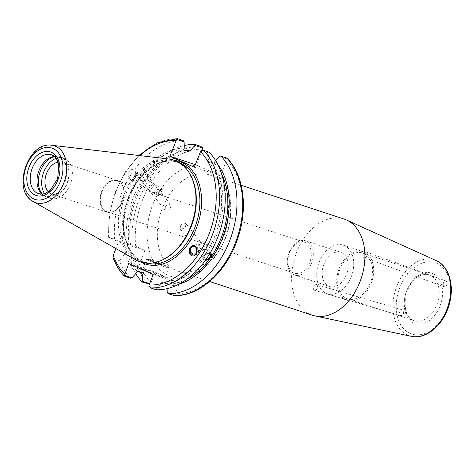 <?xml version="1.0" encoding="UTF-8"?>
<svg xmlns="http://www.w3.org/2000/svg" width="475" height="475" viewBox="0 0 475 475"><rect width="100%" height="100%" fill="white"/><g stroke="black" fill="none" stroke-linecap="round" stroke-linejoin="round"><path stroke-width="0.36" stroke-dasharray="2.38 1.78" d="M403.625 311.363L402.42 309.872C399.267 311.036 398.668 312.954 400.621 315.626C401.785 315.816 402.717 315.139 403.418 313.595L403.625 311.363M443.157 285.315L444.279 286.781C447.438 285.79 448.091 283.89 446.251 281.081C445.057 280.82 444.101 281.485 443.365 283.082L443.157 285.315M346.548 298.442A24.112 16.572 -71.8 0 0 347.664 298.876A24.112 16.572 -71.8 0 0 370.922 281.135A24.112 16.572 -71.8 0 0 362.686 253.056A24.112 16.572 -71.8 0 0 339.708 269.978A24.112 16.572 -71.8 0 0 346.548 298.442M312.485 315.252A50.629 34.806 108.2 0 1 296.412 252.854A50.629 34.806 108.2 0 1 344.037 219.034M195.308 164.623L220.756 175.91L227.02 158.888L219.373 156.382M317.288 288.248A3.016 2.013 106.4 0 1 314.593 290.308A3.016 2.013 106.4 0 1 313.601 286.585A3.016 2.013 106.4 0 1 316.297 284.525A3.016 2.013 106.4 0 1 317.288 288.248M363.114 253.864A3.016 2.126 110 0 1 366.094 251.898A3.016 2.126 110 0 1 367.009 255.598A3.016 2.126 110 0 1 364.028 257.563A3.016 2.126 110 0 1 363.114 253.864M293.835 274.728A17.985 12.362 108.2 0 1 288.735 253.496A17.985 12.362 108.2 0 1 305.876 240.873A17.985 12.362 108.2 0 1 306.707 241.199A17.985 12.362 108.2 0 1 311.808 262.426A17.985 12.362 108.2 0 1 294.666 275.049A17.985 12.362 108.2 0 1 293.835 274.728M293.74 272.899A16.275 11.186 108.2 0 1 289.121 253.686A16.275 11.186 108.2 0 1 304.635 242.268A16.275 11.186 108.2 0 1 305.383 242.559A16.275 11.186 108.2 0 1 310.003 261.772A16.275 11.186 108.2 0 1 294.488 273.19A16.275 11.186 108.2 0 1 293.74 272.899M328.777 286.188A17.985 12.362 -71.8 0 0 329.608 286.508A17.985 12.362 -71.8 0 0 346.744 273.885A17.985 12.362 -71.8 0 0 341.644 252.652A17.985 12.362 -71.8 0 0 340.812 252.332A17.985 12.362 -71.8 0 0 323.677 264.955A17.985 12.362 -71.8 0 0 328.777 286.188M326.064 293.247A25.555 17.569 -71.8 0 0 327.245 293.704A25.555 17.569 -71.8 0 0 351.607 275.767A25.555 17.569 -71.8 0 0 344.357 245.593A25.555 17.569 -71.8 0 0 343.176 245.136A25.555 17.569 -71.8 0 0 318.814 263.073A25.555 17.569 -71.8 0 0 326.064 293.247M364.325 252.142A25.555 17.569 108.2 0 1 371.569 282.316A25.555 17.569 108.2 0 1 347.213 300.253A25.555 17.569 108.2 0 1 346.032 299.796A25.555 17.569 108.2 0 1 338.782 269.622A25.555 17.569 108.2 0 1 363.137 251.685A25.555 17.569 108.2 0 1 364.325 252.142M118.085 181.135A16.275 11.186 108.2 0 1 122.704 200.349A16.275 11.186 108.2 0 1 107.19 211.767A16.275 11.186 108.2 0 1 101.632 192.82A16.275 11.186 108.2 0 1 117.331 180.844A16.275 11.186 108.2 0 1 118.085 181.135M180.583 225.714C181.978 223.826 183.522 223.013 185.214 223.274L186.141 223.915L184.864 228.576L180.043 228.808L180.583 225.714M165.33 206.708L165.163 210.271L169.682 209.653L171.261 205.378L170.4 204.82C168.56 204.369 166.868 204.998 165.33 206.708M148.717 189.774L149.649 187.174L153.55 183.819L155.836 186.158C159.404 192.143 158.11 194.02 151.947 191.793L148.717 189.774M141.402 176.89A3.907 2.589 -38.8 0 1 147.143 175.328A3.907 2.589 -38.8 0 1 146.793 178.659A3.907 2.589 -38.8 0 1 141.051 180.221A3.907 2.589 -38.8 0 1 141.402 176.89M153.55 183.819L151.572 182.37C148.485 180.571 146.353 180.31 145.178 181.598C144.382 183 144.976 184.989 146.947 187.578L149.239 189.917C152.16 188.254 153.769 186.271 154.06 183.95L153.55 183.819M146.08 177.193L147.054 176.136L147.927 177.223L147.701 174.562L146.609 173.838L145.124 173.69L141.687 175.174L140.814 174.088L138.961 176.706L139.834 177.792L140.178 180.601L146.074 179.841L145.202 178.748L146.08 177.193M147.422 178.867A4.821 3.194 -38.8 0 1 140.339 180.797A4.821 3.194 -38.8 0 1 140.772 176.688A4.821 3.194 -38.8 0 1 147.856 174.758A4.821 3.194 -38.8 0 1 147.422 178.867M158.163 195.67A3.907 0.713 -58 0 0 158.377 195.605A3.907 0.713 -58 0 0 160.758 192.713A3.907 0.713 -58 0 0 162.308 189.299A3.907 0.713 -58 0 0 162.224 189.014A3.907 0.713 -58 0 0 162.141 188.997A3.907 0.713 -58 0 0 159.434 192.138A3.907 0.713 -58 0 0 158.086 195.647A3.907 0.713 -58 0 0 158.163 195.67M133.024 179.989A3.907 0.713 -58 0 0 135.737 176.842A3.907 0.713 -58 0 0 137.085 173.333A3.907 0.713 -58 0 0 137.002 173.316A3.907 0.713 -58 0 0 134.294 176.457A3.907 0.713 -58 0 0 132.947 179.966A3.907 0.713 -58 0 0 133.024 179.989M135.072 174.972A4.821 0.885 -58 0 0 132.466 180.743A4.821 0.885 -58 0 0 134.959 178.333A4.821 0.885 -58 0 0 137.566 172.562A4.821 0.885 -58 0 0 135.072 174.972M134.757 178.208C133.439 179.877 131.949 180.268 130.298 179.39C125.804 176.86 129.372 167.17 133.701 170.145C136.082 172.294 136.432 174.984 134.757 178.208M147.054 176.136A69.671 47.892 108.2 0 1 185.22 150.563M113.074 258.026L113.828 258.816L119.421 260.65L125.323 253.383L126.196 251.103L132.436 253.151L131.563 255.431L131.189 264.51L136.954 266.398C138.154 266.463 139.062 265.715 139.686 264.153L144.946 250.456L135.702 246.311L126.397 243.034A76.606 52.66 108.2 0 1 184.205 145.546M126.397 243.034L129.141 244.601A69.671 47.892 108.2 0 1 145.202 178.748M147.927 177.223A67.806 46.609 108.2 0 1 189.816 152.071M141.687 175.174A67.806 46.609 108.2 0 1 183.576 150.023M140.814 174.088A69.671 47.892 108.2 0 1 184.27 148.212M200.735 250.818L199.684 251.815L198.259 251.507L197.754 250.367L202.213 250.539C204.303 249.179 204.678 247.445 203.336 245.343L202.065 244.275L202.018 247.641L200.735 250.818M205.901 259.582A3.907 2.589 -38.8 0 1 204.161 258.857A3.907 2.589 -38.8 0 1 204.511 255.526A3.907 2.589 -38.8 0 1 209.802 253.567M195.67 247.03L196.258 245.248L197.612 244.102L200.397 243.693L202.065 244.275L201.548 243.117L200.141 242.826C198.206 244.482 197.41 247 197.754 250.367L196.769 249.612M195.368 246.691A3.907 3.687 63.2 0 1 196.187 253.555M205.265 260.478L203.603 259.623L203.377 256.963L204.25 258.05L206.102 255.437L205.23 254.351L210.199 252.902M211.042 253.49A4.821 3.194 141.2 0 0 210.965 253.395A4.821 3.194 141.2 0 0 203.882 255.318A4.821 3.194 141.2 0 0 203.448 259.427A4.821 3.194 141.2 0 0 205.378 260.318M178.707 284.311A69.671 47.892 108.2 0 1 167.034 285.974L167.099 288.64M215.573 160.508L214.926 161.209A69.671 47.892 108.2 0 1 217.918 164.742M187.144 279.086A67.806 46.609 108.2 0 1 167.728 284.163L167.034 285.974M203.377 256.963A67.806 46.609 108.2 0 1 161.488 282.12L167.728 284.163M204.25 258.05A69.671 47.892 108.2 0 1 160.793 283.931L161.488 282.12M203.757 242.001A3.907 3.687 -116.8 0 0 199.334 246.133A3.907 3.687 -116.8 0 0 204.784 249.238A3.907 3.687 -116.8 0 0 203.757 242.001M195.166 254.938A4.821 4.548 -116.8 0 0 197.541 247.273A4.821 4.548 -116.8 0 0 191.823 246.002M144.946 250.456L118.489 241.781L115.888 248.556M129.141 244.601L124.444 243.242L109.03 237.34C108.14 237.072 108.211 237.173 109.25 237.637L118.489 241.781M177.638 138.73A76.606 52.66 108.2 0 0 109.03 237.34C108.14 237.072 108.211 237.173 109.25 237.637A74.195 51.003 108.2 0 1 139.882 155.622M130.417 278.16A76.606 52.66 108.2 0 1 119.421 260.65M114.629 239.174A76.606 52.66 108.2 0 1 183.237 140.564M136.378 272.977A69.671 47.892 108.2 0 1 125.323 253.383M137.073 271.166A67.806 46.609 108.2 0 1 126.196 251.103M128.731 263.5L155.183 272.175L151.127 282.75L150.427 283.872L149.631 283.611M149.471 284.02L150.427 283.872M143.313 273.214A67.806 46.609 108.2 0 1 132.436 253.151M135.731 273.683A76.606 52.66 108.2 0 1 131.189 264.51M140.149 272.175A69.671 47.892 108.2 0 1 131.563 255.431M209.119 152.172L208.531 152.825L201.044 150.367M214.926 161.209L214.231 163.02L207.991 160.972L208.685 159.161L208.531 152.825M220.756 175.91L194.305 167.236M226.646 157.92L227.02 158.888M167.188 292.315L174.842 294.821L173.832 295.515M174.842 294.821L179.598 283.13L153.146 274.449M148.865 286.306L156.352 288.758L160.793 283.931M156.352 288.758L156.299 289.768M208.685 159.161A69.671 47.892 108.2 0 1 206.102 255.437M145.766 270.56A12.053 0.629 21 0 0 158.044 275.435A12.053 0.629 21 0 0 165.336 277.608A12.053 0.629 21 0 0 162.402 276.017A12.053 0.629 21 0 0 150.124 271.136A12.053 0.629 21 0 0 142.827 268.969A12.053 0.629 21 0 0 145.766 270.56M202 150.225L196.341 164.962M122.906 242.553A69.671 47.892 108.2 0 1 138.961 176.706M124.444 243.242A67.806 46.609 108.2 0 1 139.834 177.792M130.684 245.29A67.806 46.609 108.2 0 1 146.074 179.841M179.598 283.13L155.183 272.175M118.061 180.702A16.678 11.465 -71.8 0 0 117.289 180.405A16.678 11.465 -71.8 0 0 101.395 192.108A16.678 11.465 -71.8 0 0 106.127 211.797A16.678 11.465 -71.8 0 0 106.899 212.099A16.678 11.465 -71.8 0 0 122.793 200.391A16.678 11.465 -71.8 0 0 118.061 180.702M58.057 162.1A16.678 11.465 108.2 0 1 62.219 162.343A16.678 11.465 108.2 0 1 62.991 162.64A16.678 11.465 108.2 0 1 67.723 182.329A16.678 11.465 108.2 0 1 51.828 194.037A16.678 11.465 108.2 0 1 48.325 191.769M56.121 158.341A21.215 14.582 108.2 0 1 63.632 158.033A21.215 14.582 108.2 0 1 70.371 184.175A21.215 14.582 108.2 0 1 50.409 198.348A21.215 14.582 108.2 0 1 44.543 193.646M54.655 156.697A21.215 14.582 108.2 0 1 56.578 156.447A21.215 14.582 108.2 0 1 60.307 156.94A21.215 14.582 108.2 0 1 67.04 183.083A21.215 14.582 108.2 0 1 47.084 197.256A21.215 14.582 108.2 0 1 43.783 195.445A21.215 14.582 108.2 0 1 42.388 194.103M54.483 156.548A20.49 14.09 108.2 0 1 54.613 156.536A20.49 14.09 108.2 0 1 58.217 157.017A20.49 14.09 108.2 0 1 64.725 182.269A20.49 14.09 108.2 0 1 45.446 195.961A20.49 14.09 108.2 0 1 42.263 194.21A20.49 14.09 108.2 0 1 42.162 194.127M135.814 259.878A53.586 36.836 108.2 0 1 123.476 195.92A53.586 36.836 108.2 0 1 168.892 159.024M163.186 259.54A52.802 36.296 108.2 0 1 141.669 261.517A52.802 36.296 108.2 0 1 124.907 196.448A52.802 36.296 108.2 0 1 174.574 161.173A52.802 36.296 108.2 0 1 190.748 175.507M207.991 160.972A67.806 46.609 108.2 0 1 205.23 254.351M214.231 163.02A67.806 46.609 108.2 0 1 221.623 173.945M432.885 273.612A26.523 18.228 108.2 0 1 433.093 317.181A26.523 18.228 108.2 0 1 404.201 304.22A26.523 18.228 108.2 0 1 432.885 273.612M430.356 275.316A24.112 16.572 -71.8 0 0 429.24 274.882A24.112 16.572 -71.8 0 0 406.262 291.804A24.112 16.572 -71.8 0 0 413.102 320.269A24.112 16.572 -71.8 0 0 414.218 320.702A24.112 16.572 -71.8 0 0 437.196 303.78A24.112 16.572 -71.8 0 0 430.356 275.316M447.011 308.934A37.555 25.816 -71.8 0 0 436.834 263.328A37.555 25.816 -71.8 0 0 399.772 287.743A37.555 25.816 -71.8 0 0 409.955 333.349A37.555 25.816 -71.8 0 0 447.011 308.934M411.386 336.336A39.953 27.467 108.2 0 1 407.562 335.089A39.953 27.467 108.2 0 1 396.726 286.562A39.953 27.467 108.2 0 1 436.216 260.615M162.106 208.81A50.629 34.806 -71.8 0 0 178.178 271.207A50.629 34.806 -71.8 0 0 225.803 237.381A50.629 34.806 -71.8 0 0 212.076 175.893A50.629 34.806 -71.8 0 0 209.73 174.984A50.629 34.806 -71.8 0 0 162.106 208.81M220.364 175.738A57.861 39.775 108.2 0 1 206.025 266.558A57.861 39.775 108.2 0 1 147.369 240.255A57.861 39.775 108.2 0 1 196.733 165.134M141.336 262.212A54.007 37.121 108.2 0 1 127.235 201.216A54.007 37.121 108.2 0 1 174.717 160.413M124.824 276.325A76.606 52.66 108.2 0 1 113.828 258.816M151.127 282.75A74.195 51.003 108.2 0 1 139.686 264.153M147.951 283.908A76.606 52.66 108.2 0 1 136.954 266.398M226.801 160.17A74.195 51.003 108.2 0 1 235.636 242.393A74.195 51.003 108.2 0 1 175.542 293.698M132.157 244.922A76.606 52.66 108.2 0 1 200.765 146.312M149.471 260.894A12.053 0.629 -159 0 1 146.537 259.303A12.053 0.629 -159 0 1 153.829 261.476A12.053 0.629 -159 0 1 166.113 266.35A12.053 0.629 -159 0 1 169.047 267.942A12.053 0.629 -159 0 1 161.749 265.768A12.053 0.629 -159 0 1 149.471 260.894M165.87 265.513A11.329 0.594 21 0 0 150.925 259.748A11.329 0.594 21 0 0 150.231 260.383A11.329 0.594 21 0 0 165.181 266.142A11.329 0.594 21 0 0 165.87 265.513M135.702 246.311A74.195 51.003 108.2 0 1 202.386 149.215M58.217 157.017L51.431 154.791A20.49 14.09 108.2 0 1 57.932 180.043A20.49 14.09 108.2 0 1 38.659 193.735L45.446 195.961M33.167 201.525A29.895 20.55 108.2 0 1 26.285 165.84A29.895 20.55 108.2 0 1 51.621 145.255M146.953 263.18A52.802 36.296 108.2 0 1 145.225 262.681A52.802 36.296 108.2 0 1 142.779 261.737A52.802 36.296 108.2 0 1 128.464 197.612A52.802 36.296 108.2 0 1 178.131 162.337A52.802 36.296 108.2 0 1 179.823 162.961M362.686 253.056L429.24 274.882C424.798 273.469 420.072 274.954 415.061 279.33C401.69 290.474 402.277 318.398 414.218 320.702L347.664 298.876M209.653 281.527L178.178 271.207C183.409 272.965 189.252 272.466 195.694 269.711L206.518 262.521C214.783 254.98 220.958 245.053 225.037 232.744C228.742 220.804 229.556 209.54 227.46 198.948L222.917 186.491C219.848 181.266 216.107 177.686 211.702 175.75L241.205 185.309M314.593 290.308L400.621 315.626M316.297 284.525L402.42 309.872M364.028 257.563L444.279 286.781M366.094 251.898L446.251 281.081M294.666 275.049L329.608 286.508M305.876 240.873L340.812 252.332M327.245 293.704L347.213 300.253M343.176 245.136L363.137 251.685M304.635 242.268L117.331 180.844M294.488 273.19L107.19 211.767M148.722 189.786L165.163 210.271M155.836 186.158L171.261 205.378M154.06 183.95L147.143 175.328M146.947 187.578L141.051 180.221M162.224 189.014L153.971 183.873M158.086 195.647L151.216 191.366M158.377 195.605L162.112 193.557L162.308 189.299M151.572 182.37L137.085 173.333M148.817 189.869L132.947 179.966M137.566 172.562L133.701 170.145M132.466 180.743L130.298 179.39M198.259 251.507L204.161 258.857M203.336 245.343L210.253 253.965M180.043 228.808L196.484 249.292M186.141 223.915L201.566 243.135M197.612 244.102L192.328 246.768M199.684 251.815L195.848 253.745M201.263 242.262L200.141 242.826M204.784 249.238L202.213 250.539M196.264 254.558L194.293 255.556M108.395 237.191L109.113 215.009L114.819 192.678L124.99 172.217L138.73 155.485M142.827 268.969L146.537 259.303L147.191 258.81C147.868 259.012 145.878 258.038 153.389 260.591C159.95 262.889 168.405 266.451 168.69 266.95L169.047 267.942L165.336 277.608M117.289 180.405L62.219 162.343M106.899 212.099L51.828 194.037M47.084 197.256L50.409 198.348M60.307 156.94L63.632 158.033M42.263 194.21L43.783 195.445M54.613 156.536L56.578 156.447M141.669 261.517L145.225 262.681L142.844 261.761C126.593 255.17 119.023 228.315 126.938 203.258C134.752 175.186 159.98 155.45 178.131 162.337L174.574 161.173"/><path stroke-width="0.71" d="M241.205 185.309L344.037 219.034A50.629 34.806 108.2 0 1 346.459 219.973A50.629 34.806 108.2 0 1 360.109 281.426A50.629 34.806 108.2 0 1 314.99 315.923A50.629 34.806 108.2 0 1 312.485 315.252L209.653 281.527M185.22 150.563A69.671 47.892 108.2 0 1 190.511 150.26L194.952 145.427L202.605 147.939L200.765 146.312L195.005 144.424L194.952 145.427M184.205 145.546A76.606 52.66 108.2 0 1 195.005 144.424M203.52 150.338A76.606 52.66 108.2 0 1 212.361 234.941A76.606 52.66 108.2 0 1 150.706 287.933L156.299 289.768A76.606 52.66 108.2 0 0 217.96 236.776A76.606 52.66 108.2 0 0 209.119 152.172L203.52 150.338L201.044 150.367L194.305 167.236L169.884 156.287L176.629 139.418L184.116 141.871L184.27 148.212L183.576 150.023L189.816 152.071L190.511 150.26M209.802 253.567A3.907 2.589 -38.8 0 1 210.253 253.965A3.907 2.589 -38.8 0 1 209.902 257.296A3.907 2.589 -38.8 0 1 205.901 259.582M196.769 249.612L195.67 247.03M196.187 253.555A3.907 3.687 63.2 0 1 190.398 250.64A3.907 3.687 63.2 0 1 195.368 246.691M210.199 252.902L211.126 253.591L211.47 256.393L212.343 257.48L211.88 259.178L210.49 260.098L209.618 259.012L205.265 260.478M205.378 260.318A4.821 3.194 141.2 0 0 210.532 257.503A4.821 3.194 141.2 0 0 211.042 253.49M210.49 260.098A69.671 47.892 108.2 0 1 178.707 284.311M167.099 288.64L167.188 292.315L168.067 293.627A76.606 52.66 108.2 0 0 229.722 240.635A76.606 52.66 108.2 0 0 220.887 156.032L227.08 158.163C243.912 174.8 248.17 208.608 237.708 238.592C226.913 271.688 199.286 296.893 174.153 295.575L168.067 293.627M215.573 160.508L219.373 156.382L220.887 156.032M217.918 164.742A69.671 47.892 108.2 0 1 212.343 257.48M209.618 259.012A67.806 46.609 108.2 0 1 187.144 279.086M191.823 246.002A4.821 4.548 -116.8 0 0 195.166 254.938M190.261 247.362L191.74 246.038C196.317 243.467 198.995 253.442 194.293 255.556C190.695 257.64 187.423 251.002 190.261 247.362M115.888 248.556L113.234 255.479L113.074 258.026C115.853 265.175 119.623 271.189 124.391 276.082L130.417 278.16L131.937 277.81L124.45 275.352L124.824 276.325M124.45 275.352L128.731 263.5L153.146 274.449L149.085 285.024L148.865 286.306L150.706 287.933M184.116 141.871L183.237 140.564L177.317 138.67L157.534 142.732L138.73 155.485M177.638 138.73L176.629 139.418M149.631 283.611L142.773 281.36L142.619 275.025L143.313 273.214L137.073 271.166L136.378 272.977L131.937 277.81M142.773 281.36L142.185 282.019L149.471 284.02M142.185 282.019A76.606 52.66 108.2 0 1 135.731 273.683M142.619 275.025A69.671 47.892 108.2 0 1 140.149 272.175M169.884 156.287L195.308 164.623M202.605 147.939L202 150.225M48.325 191.769A16.678 11.465 108.2 0 1 46.128 174.616A16.678 11.465 108.2 0 1 58.057 162.1M44.543 193.646A21.215 14.582 108.2 0 1 43.676 172.205A21.215 14.582 108.2 0 1 56.121 158.341M42.388 194.103A21.215 14.582 108.2 0 1 40.351 171.113A21.215 14.582 108.2 0 1 54.655 156.697M42.162 194.127A20.49 14.09 108.2 0 1 38.944 170.703A20.49 14.09 108.2 0 1 54.483 156.548M51.621 145.255L168.892 159.024A53.586 36.836 108.2 0 1 190.291 174.669A53.586 36.836 108.2 0 1 190.891 226.153A53.586 36.836 108.2 0 1 162.325 259.95A53.586 36.836 108.2 0 1 135.814 259.878L33.167 201.525A29.895 20.55 108.2 0 0 34.39 202.148A29.895 20.55 108.2 0 0 63.893 182.709A29.895 20.55 108.2 0 0 51.621 145.255C27.782 141.105 11.501 190.754 33.167 201.525M190.291 174.669L190.748 175.507A52.802 36.296 108.2 0 1 191.336 226.243A52.802 36.296 108.2 0 1 163.186 259.54L162.325 259.95M221.623 173.945A67.806 46.609 108.2 0 1 211.47 256.393M411.386 336.336C425.826 339.75 442.783 325.512 448.655 306.262C455.003 287.428 449.706 266.35 436.216 260.615A39.953 27.467 108.2 0 1 446.993 309.106A39.953 27.467 108.2 0 1 411.386 336.336L314.99 315.923M124.67 274.075A74.195 51.003 108.2 0 1 113.234 255.479M200.343 151.495A74.195 51.003 108.2 0 1 209.178 233.718A74.195 51.003 108.2 0 1 149.085 285.024M139.882 155.622A74.195 51.003 108.2 0 1 175.928 140.541M174.717 160.413A54.007 37.121 108.2 0 1 196.478 228.018A54.007 37.121 108.2 0 1 143.183 263.132A54.007 37.121 108.2 0 1 141.336 262.212M226.646 157.92A76.606 52.66 108.2 0 1 235.487 242.523A76.606 52.66 108.2 0 1 173.832 295.515M32.152 168.477A20.49 14.09 108.2 0 1 51.431 154.791L54.863 156.893L56.917 159.576L58.805 164.884L57.647 178.612L50.374 190.154L45.885 193.141L42.625 194.079L38.659 193.735A20.49 14.09 108.2 0 1 37.709 193.367A20.49 14.09 108.2 0 1 32.152 168.477M57.79 180.179A22.901 15.746 108.2 0 1 35.186 195.071A22.901 15.746 108.2 0 1 28.975 167.253A22.901 15.746 108.2 0 1 51.579 152.362A22.901 15.746 108.2 0 1 57.79 180.179M60.384 181.343A27.033 18.584 108.2 0 1 33.707 198.918A27.033 18.584 108.2 0 1 26.374 166.09A27.033 18.584 108.2 0 1 53.052 148.515A27.033 18.584 108.2 0 1 60.384 181.343M179.823 162.961A52.802 36.296 108.2 0 1 194.887 227.406A52.802 36.296 108.2 0 1 146.953 263.18M436.216 260.615L346.459 219.973"/></g></svg>
